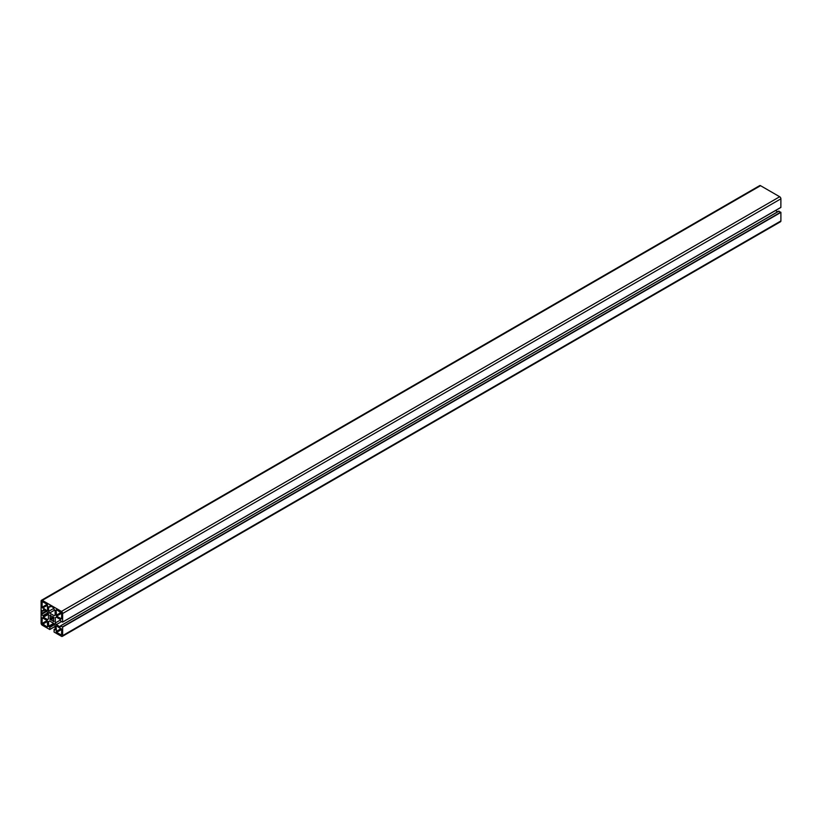<?xml version="1.0" encoding="UTF-8"?>
<svg xmlns="http://www.w3.org/2000/svg" width="822" height="822" viewBox="0 0 822 822"><rect width="100%" height="100%" fill="white"/><g stroke="black" fill="none" stroke-linecap="round" stroke-linejoin="round"><path stroke-width="1.23" d="M56.564 609.719L61.691 613.222L61.547 618.894L56.564 616.181L56.091 609.986M41.244 614.383L41.47 614.26A1.695 0.976 -120 0 0 41.819 613.479L41.819 611.589A1.695 0.976 -120 0 0 41.47 610.407L43.186 610.89L43.402 609.688L47.471 612.041L48.426 613.695L48.426 619.007L47.471 619.552L43.402 617.209L43.011 615.575L41.244 614.548L46.392 611.414M46.535 611.496L41.244 614.548M47.183 610.767L42.056 607.253L42.199 601.581L47.183 604.293L47.655 610.489M56.564 625.912L61.691 629.426L61.547 635.098L56.564 632.385L56.091 626.189M47.183 626.97L42.056 623.456L42.199 617.784L47.183 620.497L47.655 626.693M53.512 618.175L53.481 618.35A2.538 1.469 60 0 1 53.481 620.189L53.975 621.432L52.67 620.661A2.538 1.469 60 0 1 51.077 619.737L50.245 619.829L50.265 618.329A2.538 1.469 60 0 1 50.265 616.49L49.772 615.246L51.077 616.017A2.538 1.469 60 0 1 52.67 616.942L53.502 616.849L53.975 617.908L50.913 619.675M52.834 617.003L50.234 618.504M51.056 606.256L52.69 607.201A1.695 0.976 -120 0 0 53.543 607.283L53.913 609.287L55.125 610.438L55.125 615.133L54.17 615.688L49.577 613.027L48.621 611.373L48.621 606.677L49.772 607.088L50.204 605.362A1.695 0.976 -120 0 0 51.056 606.256M53.913 608.321L48.621 611.373M54.745 610.047L49.577 613.027M54.149 629.601L54.057 632.036L61.455 636.31A1.695 0.976 -120 0 0 62.297 636.392A1.695 0.976 -120 0 0 62.647 635.622L62.647 627.073L60.561 625.789L60.345 626.991L56.276 624.638L55.321 622.984L55.321 617.671L56.276 617.127L60.345 619.469L60.736 621.103L62.606 622.141L62.647 613.5A1.695 0.976 -120 0 0 61.455 611.424L42.302 600.368A1.695 0.976 -120 0 0 41.449 600.286A1.695 0.976 -120 0 0 41.1 601.057L41.1 623.179A1.695 0.976 -120 0 0 42.302 625.254L49.793 629.529L49.834 627.392L48.621 626.251L48.621 621.545L49.577 620.99L54.17 623.651L55.125 625.306L55.125 630.001L54.149 629.601L55.125 629.036M49.577 620.99L48.621 621.545M41.449 600.286L759.703 185.608A1.695 0.976 60 0 1 760.545 185.69L779.698 196.746A1.695 0.976 60 0 1 780.9 198.821L780.859 207.463L62.647 622.048L780.9 207.36M56.276 617.127L55.321 617.671M60.489 619.994L55.321 622.984M61.568 621.586L56.276 624.638M775.526 210.535L777.663 211.768M778.742 211.264L780.9 212.395L780.9 220.943A1.695 0.976 60 0 1 780.551 221.714L62.297 636.392M61.208 612.4L56.091 615.349M61.691 613.222L56.564 616.181M47.892 612.76L43.011 615.575M48.128 613.181L43.258 615.986M48.426 613.972L43.258 616.962M48.426 614.301L43.402 617.209M44.234 610.171L43.258 610.736L44.234 610.171M43.032 610.89L41.819 611.589M45.898 611.126L41.819 613.479M47.655 605.126L42.538 608.085M47.183 604.293L42.056 607.253M61.208 628.594L56.091 631.553M61.691 629.426L56.564 632.385M47.655 621.329L42.538 624.288M47.183 620.497L42.056 623.456M50.45 615.092L49.772 615.483M50.913 615.894L50.234 616.284M51.077 616.017L50.265 616.49M52.67 616.942L50.265 618.329M53.502 616.849L49.772 619.007M53.975 617.671L50.245 619.829M53.481 618.35L51.077 619.737M53.481 620.189L52.67 620.661M53.512 620.394L52.834 620.785M53.975 621.196L53.296 621.586M51.036 606.246L49.834 606.934L51.036 606.246M53.646 623.343L48.621 626.251M53.933 623.508L48.765 626.498M54.468 624.165L49.597 626.981M54.714 624.576L49.834 627.392M55.125 626.385L49.834 629.436L55.125 626.385M760.545 185.69L42.302 600.368M779.698 196.746L61.455 611.424M780.9 198.821L62.647 613.5M778.989 211.12L60.736 625.799M780.756 212.148L62.503 626.826M780.9 212.395L62.647 627.073M780.9 220.943L62.647 635.622M44.337 610.232L43.186 610.89M51.139 606.297L49.772 607.088M55.125 628.922L53.975 629.59M55.125 626.456L49.793 629.529M780.859 207.463L62.606 622.141M778.814 211.11L60.561 625.789"/></g></svg>
